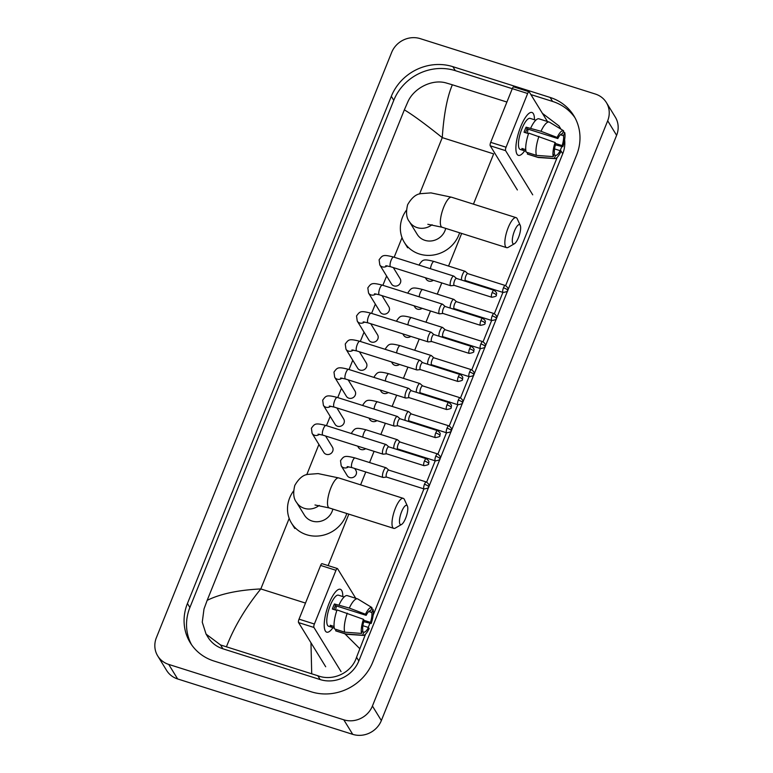<?xml version="1.0" encoding="UTF-8"?>
<svg xmlns="http://www.w3.org/2000/svg" width="773" height="773" viewBox="0 0 773 773"><rect width="100%" height="100%" fill="white"/><g stroke="black" fill="none" stroke-linecap="round" stroke-linejoin="round"><path stroke-width="1.16" d="M606.37 102.548L615.298 117.09A22.485 20.803 148.4 0 1 616.612 135.333L381.35 720.562A22.485 20.803 148.4 0 1 352.73 734.35L177.645 678.955A22.485 20.803 148.4 0 1 166.63 670.452L157.702 655.91A22.485 20.803 148.4 0 1 156.388 637.667L391.65 52.438A22.485 20.803 148.4 0 1 420.27 38.65L595.355 94.045A22.485 20.803 148.4 0 1 606.37 102.548A22.485 20.803 148.4 0 1 607.684 120.791L372.422 706.02A22.485 20.803 148.4 0 1 343.792 719.808L168.717 664.413A22.485 20.803 148.4 0 1 157.702 655.91M550.134 97.446L452.862 66.671A48.341 44.728 -31.6 0 0 391.322 96.316L187.433 603.51A48.341 44.728 -31.6 0 0 190.255 642.74A48.341 44.728 -31.6 0 0 213.937 661.012L311.2 691.787A48.341 44.728 -31.6 0 0 372.75 662.142L576.639 154.948A48.341 44.728 -31.6 0 0 573.808 115.718A48.341 44.728 -31.6 0 0 550.134 97.446L552.589 101.437L530.887 94.577M512.277 88.692L455.326 70.662A48.341 44.728 -31.6 0 0 393.776 100.316L189.887 607.51A48.341 44.728 -31.6 0 0 191.54 644.701M574.986 117.757A48.341 44.728 -31.6 0 0 552.589 101.437M365.542 634.131L356.546 657.253C351.725 672.839 332.825 681.564 317.819 675.737L220.556 644.962L206.082 634.131L208.043 637.329A30.36 28.089 -31.6 0 0 222.914 648.798L320.177 679.573A30.36 28.089 -31.6 0 0 358.817 660.963L562.715 153.759A30.36 28.089 -31.6 0 0 564.619 139.671M560.947 129.159A30.36 28.089 -31.6 0 0 560.937 129.13L558.976 125.941L560.551 128.907M542.424 113.36L558.976 125.941M561.816 146.464L560.435 150.059L562.715 153.759M557.217 157.325L505.639 285.624M502.914 292.407L494.362 313.693M491.628 320.476L483.077 341.763M480.352 348.546L471.791 369.832M469.066 376.615L460.505 397.902M457.78 404.685L449.219 425.971M446.494 432.754L437.933 454.051M435.209 460.824L426.648 482.12M423.923 488.903L373.117 615.298M369.938 623.212L368.248 627.396M206.082 634.131L202.265 622.168L203.995 608.989L207.174 600.341C220.392 593.838 238.268 590.041 260.82 588.939C245.553 607.742 234.103 626.99 226.47 646.701M506.914 102.046L452.36 84.788C447.19 96.896 443.818 114.51 442.253 137.623C425.527 124.221 412.888 114.964 404.347 109.853L207.174 600.341M404.347 109.853L407.883 101.785C413.855 88.083 432.339 78.672 446.446 83.049L452.36 84.788M344.835 633.754L359.725 648.605M311.712 673.67L310.968 642.788M520.722 126.646A22.485 6.657 -72.4 0 1 527.495 114.752A22.485 6.657 -72.4 0 1 534.472 119.757A22.485 6.657 -72.4 0 0 531.969 112.481A22.485 6.657 -72.4 0 0 520.722 126.646A22.485 6.657 -72.4 0 0 516.055 150.928A22.485 6.657 -72.4 0 0 524.635 150.851A22.485 6.657 -72.4 0 1 518.403 155.363A22.485 6.657 -72.4 0 1 520.722 126.646M547.419 121.496L529.225 91.881A2.812 0.831 107.6 0 0 529.061 91.736A2.812 0.831 107.6 0 0 527.65 93.504L512.296 88.644A2.812 0.831 -72.4 0 1 513.697 86.876L529.061 91.736M506.064 147.218A2.812 0.831 107.6 0 0 505.6 150.658L490.246 145.797A2.812 0.831 -72.4 0 1 490.7 142.358L506.064 147.218L527.65 93.504M532.723 194.825L505.6 150.658M490.7 142.358L512.296 88.644M490.246 145.797L517.369 189.965M525.485 132.685A11.247 3.334 107.6 0 1 526.027 131.255A11.247 3.334 107.6 0 1 527.109 128.84L557.826 138.56A11.247 3.334 -72.4 0 1 562.358 133.893L563.614 130.772A14.619 4.329 -72.4 0 0 557.14 137.439L540.994 131.284L526.084 127.168A16.301 4.831 -72.4 0 0 525.022 129.622A16.301 4.831 -72.4 0 0 524.046 132.231L528.529 133.652M560.406 134.734L563.478 135.71A11.247 3.334 -72.4 0 1 562.155 145.595L555.758 143.575M528.065 129.139A11.247 3.334 -72.4 0 1 527.186 133.227M525.959 151.266L520.268 149.46A16.301 4.831 -72.4 0 1 521.949 128.647A16.301 4.831 -72.4 0 1 530.104 118.375L535.795 120.182M525.756 149.682L521.881 148.455A16.301 4.831 -72.4 0 0 522.992 150.271L525.949 151.208M554.55 148.909L560.116 150.667L560.802 151.779A14.619 4.329 -72.4 0 1 554.869 158.6L538.414 157.508A18.552 5.498 -72.4 0 1 538.018 157.441L527.775 154.194A18.552 5.498 -72.4 0 1 527.292 153.953L537.525 157.19L554.328 158.446L555.584 155.334L553.951 154.813M527.814 152.648L527.292 153.953M526.171 152.126A18.552 5.498 -72.4 0 1 528.713 133.12L555.101 142.503L555.787 143.623A11.247 3.334 -72.4 0 0 554.473 153.518L553.217 156.629L536.414 155.373L526.171 152.126M538.018 157.441A18.552 5.498 -72.4 0 1 537.525 157.19M536.414 155.373A18.552 5.498 -72.4 0 1 538.955 136.357M555.41 144.899L562.841 146.715L562.155 145.595M563.478 135.71L564.725 132.589L563.246 131.69M564.725 132.589A14.619 4.329 -72.4 0 1 562.841 146.715M554.869 158.6A14.619 4.329 -72.4 0 1 554.328 158.446M553.217 156.629A14.619 4.329 -72.4 0 1 555.101 142.503M560.116 150.667A11.247 3.334 -72.4 0 1 555.584 155.334M530.751 128.047A18.552 5.498 -72.4 0 1 538.974 118.829L549.207 122.066A18.552 5.498 -72.4 0 1 549.574 122.231A18.552 5.498 -72.4 0 1 549.7 122.318L563.614 130.772M540.994 131.284A18.552 5.498 -72.4 0 1 549.207 122.066M557.826 138.56L557.14 137.439M527.109 128.84L526.084 127.168M522.992 150.271L523.514 148.976M514.46 230.992A10.117 2.995 107.6 0 0 512.286 240.683A10.117 2.995 107.6 0 0 514.451 243.717A10.117 2.995 107.6 0 0 518.48 237.543A10.117 2.995 107.6 0 0 520.258 225.378A10.117 2.995 107.6 0 0 514.46 230.992M514.451 243.717L508.209 247.35A15.74 4.657 -72.4 0 1 506.605 247.65A15.74 4.657 -72.4 0 1 508.228 227.562A15.74 4.657 -72.4 0 1 516.093 217.638A15.74 4.657 -72.4 0 1 517.243 218.817L520.258 225.378M427.827 224.286L442.098 227.243A15.74 4.657 107.6 0 1 443.721 207.145A15.74 4.657 107.6 0 1 451.596 197.231L430.957 192.892L420.676 193.665C415.942 194.187 411.594 197.869 407.642 204.69C405.767 212.353 406.366 218.015 409.419 221.667L417.227 234.383A15.74 14.561 -31.6 0 0 424.937 240.335A15.74 14.561 -31.6 0 0 445.702 228.383M459.606 232.789A30.92 28.611 148.4 0 1 419.439 254.017A30.92 28.611 148.4 0 1 404.298 242.326A30.92 28.611 148.4 0 1 406.395 210.266M401.612 511.707A10.117 2.995 107.6 0 0 399.448 521.389A10.117 2.995 107.6 0 0 401.612 524.423A10.117 2.995 107.6 0 0 405.632 518.248A10.117 2.995 107.6 0 0 407.41 506.083A10.117 2.995 107.6 0 0 401.612 511.707M401.612 524.423L395.37 528.056A15.74 4.657 -72.4 0 1 393.757 528.365A15.74 4.657 -72.4 0 1 395.38 508.267A15.74 4.657 -72.4 0 1 403.255 498.343A15.74 4.657 -72.4 0 1 404.395 499.522L407.41 506.083M314.988 504.991L329.259 507.948A15.74 4.657 107.6 0 1 330.883 487.86A15.74 4.657 107.6 0 1 338.748 477.936L318.118 473.598L307.838 474.38C303.093 474.902 298.755 478.574 294.803 485.405C292.928 493.068 293.518 498.72 296.571 502.373L304.388 515.098A15.74 14.561 -31.6 0 0 312.099 521.05A15.74 14.561 -31.6 0 0 332.854 509.088M346.768 513.494A30.92 28.611 148.4 0 1 306.601 534.723A30.92 28.611 148.4 0 1 291.45 523.041A30.92 28.611 148.4 0 1 293.556 490.971M393.302 267.574L400.134 278.695A5.063 4.677 148.4 0 1 393.988 285.904A5.063 4.677 148.4 0 1 391.505 283.991L379.814 264.946L379.108 259.796C382.519 255.225 382.867 254.327 393.65 257.071A5.063 1.498 107.6 0 0 391.119 260.259A5.063 1.498 107.6 0 0 391.012 260.549A5.063 1.498 107.6 0 0 390.597 266.724L450.698 285.739A5.063 1.498 107.6 0 0 450.901 285.759L454.263 285.392M454.06 276.357A5.063 1.498 107.6 0 0 453.925 276.193A5.063 1.498 107.6 0 0 453.751 276.087A5.063 1.498 107.6 0 0 451.219 279.275A5.063 1.498 107.6 0 0 450.398 285.479A5.063 1.498 107.6 0 0 450.698 285.739M456.524 278.473A3.652 1.082 107.6 0 0 456.399 278.406A3.652 1.082 107.6 0 0 454.572 280.705A3.652 1.082 107.6 0 0 453.973 285.179A3.652 1.082 107.6 0 0 454.195 285.372A3.652 1.082 107.6 0 0 454.34 285.382M382.017 295.644L388.848 306.765A5.063 4.677 148.4 0 1 382.703 313.973A5.063 4.677 148.4 0 1 380.219 312.06L368.528 293.015L367.822 287.865C371.233 283.305 371.581 282.396 382.374 285.15A5.063 1.498 107.6 0 0 379.843 288.329A5.063 1.498 107.6 0 0 379.727 288.619A5.063 1.498 107.6 0 0 379.321 294.793L439.412 313.809A5.063 1.498 107.6 0 0 439.615 313.828L442.977 313.461M442.774 304.427A5.063 1.498 107.6 0 0 442.639 304.262A5.063 1.498 107.6 0 0 442.465 304.156A5.063 1.498 107.6 0 0 439.934 307.345A5.063 1.498 107.6 0 0 439.112 313.548A5.063 1.498 107.6 0 0 439.412 313.809M445.238 306.543A3.652 1.082 107.6 0 0 445.113 306.475A3.652 1.082 107.6 0 0 443.287 308.775A3.652 1.082 107.6 0 0 442.687 313.249A3.652 1.082 107.6 0 0 442.91 313.442A3.652 1.082 107.6 0 0 443.055 313.452M370.731 323.723L377.562 334.835A5.063 4.677 148.4 0 1 371.417 342.043A5.063 4.677 148.4 0 1 368.943 340.13L357.242 321.085L356.537 315.944C359.947 311.374 360.295 310.466 371.088 313.22A5.063 1.498 107.6 0 0 368.557 316.408A5.063 1.498 107.6 0 0 368.441 316.698A5.063 1.498 107.6 0 0 368.035 322.863L428.136 341.879A5.063 1.498 107.6 0 0 428.329 341.898L431.692 341.531M431.489 332.496A5.063 1.498 107.6 0 0 431.353 332.332A5.063 1.498 107.6 0 0 431.189 332.235A5.063 1.498 107.6 0 0 428.657 335.424A5.063 1.498 107.6 0 0 427.827 341.618A5.063 1.498 107.6 0 0 428.136 341.879M433.953 334.612A3.652 1.082 107.6 0 0 433.837 334.545A3.652 1.082 107.6 0 0 432.001 336.844A3.652 1.082 107.6 0 0 431.402 341.318A3.652 1.082 107.6 0 0 431.624 341.511A3.652 1.082 107.6 0 0 431.769 341.521M359.445 351.792L366.276 362.904A5.063 4.677 148.4 0 1 360.131 370.112A5.063 4.677 148.4 0 1 357.657 368.199L345.956 349.154L345.251 344.014C348.671 339.444 349.01 338.545 359.803 341.289A5.063 1.498 107.6 0 0 357.271 344.478A5.063 1.498 107.6 0 0 357.155 344.768A5.063 1.498 107.6 0 0 356.749 350.932L416.85 369.948A5.063 1.498 107.6 0 0 417.043 369.967L420.406 369.6M420.203 360.566A5.063 1.498 107.6 0 0 420.068 360.402A5.063 1.498 107.6 0 0 419.903 360.305A5.063 1.498 107.6 0 0 417.372 363.494A5.063 1.498 107.6 0 0 416.541 369.687A5.063 1.498 107.6 0 0 416.85 369.948M422.676 362.682A3.652 1.082 107.6 0 0 422.551 362.614A3.652 1.082 107.6 0 0 420.725 364.914A3.652 1.082 107.6 0 0 420.126 369.388A3.652 1.082 107.6 0 0 420.348 369.581A3.652 1.082 107.6 0 0 420.483 369.591M348.169 379.862L354.991 390.983A5.063 4.677 148.4 0 1 348.845 398.192A5.063 4.677 148.4 0 1 346.372 396.278L334.67 377.224L333.975 372.084C337.386 367.513 337.724 366.615 348.517 369.359A5.063 1.498 107.6 0 0 345.985 372.547A5.063 1.498 107.6 0 0 345.869 372.837A5.063 1.498 107.6 0 0 345.463 379.002L405.564 398.018A5.063 1.498 107.6 0 0 405.757 398.037L409.13 397.67M408.927 388.635A5.063 1.498 107.6 0 0 408.791 388.471A5.063 1.498 107.6 0 0 408.617 388.375A5.063 1.498 107.6 0 0 406.086 391.563A5.063 1.498 107.6 0 0 405.255 397.757A5.063 1.498 107.6 0 0 405.564 398.018M411.391 390.752A3.652 1.082 107.6 0 0 411.265 390.684A3.652 1.082 107.6 0 0 409.439 392.984A3.652 1.082 107.6 0 0 408.84 397.457A3.652 1.082 107.6 0 0 409.062 397.651A3.652 1.082 107.6 0 0 409.197 397.67M336.883 407.931L343.705 419.053A5.063 4.677 148.4 0 1 337.569 426.261A5.063 4.677 148.4 0 1 335.086 424.348L323.385 405.294L322.689 400.153C326.1 395.583 326.448 394.684 337.231 397.428A5.063 1.498 107.6 0 0 334.699 400.617A5.063 1.498 107.6 0 0 334.583 400.907A5.063 1.498 107.6 0 0 334.178 407.071L394.278 426.087A5.063 1.498 107.6 0 0 394.481 426.107L397.844 425.739M397.641 416.705A5.063 1.498 107.6 0 0 397.506 416.541A5.063 1.498 107.6 0 0 397.332 416.444A5.063 1.498 107.6 0 0 394.8 419.633A5.063 1.498 107.6 0 0 393.969 425.826A5.063 1.498 107.6 0 0 394.278 426.087M400.105 418.831A3.652 1.082 107.6 0 0 399.979 418.753A3.652 1.082 107.6 0 0 398.153 421.053A3.652 1.082 107.6 0 0 397.554 425.536A3.652 1.082 107.6 0 0 397.776 425.72A3.652 1.082 107.6 0 0 397.921 425.739M325.597 436.001L332.429 447.123A5.063 4.677 148.4 0 1 326.283 454.331A5.063 4.677 148.4 0 1 323.8 452.418L312.108 433.363L311.403 428.223C314.814 423.652 315.162 422.754 325.945 425.498A5.063 1.498 107.6 0 0 323.414 428.686A5.063 1.498 107.6 0 0 323.307 428.976A5.063 1.498 107.6 0 0 322.892 435.151L382.993 454.157A5.063 1.498 107.6 0 0 383.195 454.176L386.558 453.819M386.355 444.775A5.063 1.498 107.6 0 0 386.22 444.61A5.063 1.498 107.6 0 0 386.046 444.514A5.063 1.498 107.6 0 0 383.514 447.702A5.063 1.498 107.6 0 0 382.683 453.896A5.063 1.498 107.6 0 0 382.993 454.157M388.819 446.9A3.652 1.082 107.6 0 0 388.693 446.823A3.652 1.082 107.6 0 0 386.867 449.132A3.652 1.082 107.6 0 0 386.268 453.606A3.652 1.082 107.6 0 0 386.49 453.79A3.652 1.082 107.6 0 0 386.635 453.809M433.353 280.251A5.063 4.677 148.4 0 1 426.232 279.159L425.343 277.71M467.839 273.671A3.652 1.082 107.6 0 0 467.713 273.603A3.652 1.082 107.6 0 0 465.887 275.903A3.652 1.082 107.6 0 0 465.288 280.377A3.652 1.082 107.6 0 0 465.51 280.57A3.652 1.082 107.6 0 0 465.655 280.58M465.375 271.555A5.063 1.498 107.6 0 0 465.24 271.391A5.063 1.498 107.6 0 0 465.066 271.284A5.063 1.498 107.6 0 0 462.573 274.386A5.063 1.498 107.6 0 0 461.5 280.01M422.077 308.321A5.063 4.677 148.4 0 1 414.946 307.229L414.057 305.789M456.553 301.741A3.652 1.082 107.6 0 0 456.428 301.673A3.652 1.082 107.6 0 0 454.601 303.973A3.652 1.082 107.6 0 0 454.002 308.446A3.652 1.082 107.6 0 0 454.224 308.64A3.652 1.082 107.6 0 0 454.369 308.649M454.089 299.624A5.063 1.498 107.6 0 0 453.954 299.46A5.063 1.498 107.6 0 0 453.78 299.364A5.063 1.498 107.6 0 0 451.287 302.456A5.063 1.498 107.6 0 0 450.215 308.089M410.792 336.39A5.063 4.677 148.4 0 1 403.661 335.298L402.772 333.859M445.267 329.81A3.652 1.082 107.6 0 0 445.142 329.742A3.652 1.082 107.6 0 0 443.316 332.042A3.652 1.082 107.6 0 0 442.716 336.516A3.652 1.082 107.6 0 0 442.939 336.709A3.652 1.082 107.6 0 0 443.084 336.719M442.803 327.694A5.063 1.498 107.6 0 0 442.668 327.53A5.063 1.498 107.6 0 0 442.494 327.433A5.063 1.498 107.6 0 0 440.001 330.525A5.063 1.498 107.6 0 0 438.929 336.158M399.506 364.46A5.063 4.677 148.4 0 1 392.375 363.368L391.486 361.928M433.982 357.88A3.652 1.082 107.6 0 0 433.856 357.812A3.652 1.082 107.6 0 0 432.03 360.112A3.652 1.082 107.6 0 0 431.431 364.585A3.652 1.082 107.6 0 0 431.653 364.779A3.652 1.082 107.6 0 0 431.798 364.798M431.518 355.764A5.063 1.498 107.6 0 0 431.382 355.599A5.063 1.498 107.6 0 0 431.208 355.503A5.063 1.498 107.6 0 0 428.715 358.604A5.063 1.498 107.6 0 0 427.643 364.228M388.22 392.529A5.063 4.677 148.4 0 1 381.089 391.438L380.2 389.998M422.696 385.959A3.652 1.082 107.6 0 0 422.58 385.882A3.652 1.082 107.6 0 0 420.744 388.181A3.652 1.082 107.6 0 0 420.154 392.665A3.652 1.082 107.6 0 0 420.367 392.848A3.652 1.082 107.6 0 0 420.512 392.868M420.232 383.833A5.063 1.498 107.6 0 0 420.097 383.669A5.063 1.498 107.6 0 0 419.932 383.572A5.063 1.498 107.6 0 0 417.43 386.674A5.063 1.498 107.6 0 0 416.357 392.298M376.934 420.599A5.063 4.677 148.4 0 1 369.803 419.507L368.924 418.067M411.42 414.028A3.652 1.082 107.6 0 0 411.294 413.951A3.652 1.082 107.6 0 0 409.468 416.261A3.652 1.082 107.6 0 0 408.869 420.734A3.652 1.082 107.6 0 0 409.091 420.918A3.652 1.082 107.6 0 0 409.226 420.937M408.956 411.903A5.063 1.498 107.6 0 0 408.82 411.738A5.063 1.498 107.6 0 0 408.646 411.642A5.063 1.498 107.6 0 0 406.154 414.743A5.063 1.498 107.6 0 0 405.071 420.367M365.648 448.678A5.063 4.677 148.4 0 1 358.517 447.577L357.638 446.137M400.134 442.098A3.652 1.082 107.6 0 0 400.008 442.021A3.652 1.082 107.6 0 0 398.182 444.33A3.652 1.082 107.6 0 0 397.583 448.804A3.652 1.082 107.6 0 0 397.805 448.997A3.652 1.082 107.6 0 0 397.95 449.007M397.67 439.972A5.063 1.498 107.6 0 0 397.535 439.808A5.063 1.498 107.6 0 0 397.361 439.711A5.063 1.498 107.6 0 0 394.868 442.813A5.063 1.498 107.6 0 0 393.786 448.437M354.701 468.467L355.86 470.361A5.063 4.677 148.4 0 1 349.715 477.559A5.063 4.677 148.4 0 1 347.241 475.656L341.212 465.839L340.507 460.689C343.917 456.128 344.265 455.22 355.049 457.964A5.063 1.498 107.6 0 0 352.411 461.442A5.063 1.498 107.6 0 0 351.696 467.356A5.063 1.498 107.6 0 0 352.005 467.617L383.022 477.434A5.063 1.498 107.6 0 0 383.224 477.453L386.587 477.086M386.384 468.051A5.063 1.498 107.6 0 0 386.249 467.887A5.063 1.498 107.6 0 0 386.075 467.781A5.063 1.498 107.6 0 0 383.321 471.559A5.063 1.498 107.6 0 0 382.712 477.163A5.063 1.498 107.6 0 0 383.022 477.434M388.848 470.168A3.652 1.082 107.6 0 0 388.722 470.1A3.652 1.082 107.6 0 0 386.896 472.4A3.652 1.082 107.6 0 0 386.297 476.873A3.652 1.082 107.6 0 0 386.519 477.067A3.652 1.082 107.6 0 0 386.664 477.076M329.047 603.442A22.485 6.657 -72.4 0 1 335.83 591.558A22.485 6.657 -72.4 0 1 342.806 596.553A22.485 6.657 -72.4 0 0 340.294 589.277A22.485 6.657 -72.4 0 0 329.047 603.442A22.485 6.657 -72.4 0 0 324.38 627.724A22.485 6.657 -72.4 0 0 332.97 627.647A22.485 6.657 -72.4 0 1 326.728 632.159A22.485 6.657 -72.4 0 1 329.047 603.442M355.744 598.292L337.559 568.677A2.812 0.831 107.6 0 0 337.386 568.532A2.812 0.831 107.6 0 0 335.984 570.3L320.621 565.44A2.812 0.831 -72.4 0 1 322.032 563.672L337.386 568.532M314.389 624.014A2.812 0.831 107.6 0 0 313.935 627.454L298.571 622.594A2.812 0.831 -72.4 0 1 299.035 619.154L314.389 624.014L335.984 570.3M341.057 671.621L313.935 627.454M299.035 619.154L320.621 565.44M298.571 622.594L325.694 666.761M333.81 609.482A11.247 3.334 107.6 0 1 334.351 608.051A11.247 3.334 107.6 0 1 335.443 605.636L366.16 615.356A11.247 3.334 -72.4 0 1 370.682 610.689L371.939 607.568A14.619 4.329 -72.4 0 0 365.474 614.235L349.319 608.08L334.419 603.964A16.301 4.831 -72.4 0 0 333.347 606.419A16.301 4.831 -72.4 0 0 332.38 609.027L336.864 610.448M368.74 611.53L371.803 612.506A11.247 3.334 -72.4 0 1 370.48 622.391L364.093 620.371M336.39 605.935A11.247 3.334 -72.4 0 1 335.511 610.023M334.284 628.062L328.593 626.256A16.301 4.831 -72.4 0 1 330.274 605.443A16.301 4.831 -72.4 0 1 338.429 595.171L344.12 596.978M334.091 626.478L330.206 625.251A16.301 4.831 -72.4 0 0 331.327 627.067L334.274 628.005M362.885 625.705L368.441 627.463L369.127 628.575A14.619 4.329 -72.4 0 1 363.204 635.396L346.739 634.304A18.552 5.498 -72.4 0 1 346.343 634.237L336.11 630.99A18.552 5.498 -72.4 0 1 335.617 630.749L345.86 633.986L362.663 635.242L363.919 632.13L362.276 631.609M336.139 629.444L335.617 630.749M334.506 628.922A18.552 5.498 -72.4 0 1 337.047 609.916L363.436 619.299L364.122 620.419A11.247 3.334 -72.4 0 0 362.798 630.314L361.542 633.425L344.739 632.169L334.506 628.922M346.343 634.237A18.552 5.498 -72.4 0 1 345.86 633.986M344.739 632.169A18.552 5.498 -72.4 0 1 347.28 613.153M363.745 621.695L371.166 623.511L370.48 622.391M371.803 612.506L373.059 609.385L371.571 608.486M373.059 609.385A14.619 4.329 -72.4 0 1 371.166 623.511M363.204 635.396A14.619 4.329 -72.4 0 1 362.663 635.242M361.542 633.425A14.619 4.329 -72.4 0 1 363.436 619.299M368.441 627.463A11.247 3.334 -72.4 0 1 363.919 632.13M339.086 604.844A18.552 5.498 -72.4 0 1 347.299 595.625L357.541 598.862A18.552 5.498 -72.4 0 1 357.899 599.027A18.552 5.498 -72.4 0 1 358.025 599.114L371.939 607.568M349.319 608.08A18.552 5.498 -72.4 0 1 357.541 598.862M366.16 615.356L365.474 614.235M335.443 605.636L334.419 603.964M331.327 627.067L331.849 625.772M473.443 204.149L493.647 153.885L442.253 137.623L419.594 193.984M305.499 603.075L260.82 588.939L289.189 518.383M306.755 474.69L318.911 444.446M326.457 425.662L330.197 416.376M337.743 397.593L341.473 388.307M349.029 369.523L352.759 360.237M360.315 341.453L364.044 332.168M371.6 313.374L375.33 304.089M382.877 285.305L386.616 276.019M394.162 257.235L402.028 237.669M328.139 565.604L348.826 514.142M360.605 484.855L365.774 471.974M369.562 462.563L374.074 451.335M380.847 434.484L385.36 423.266M392.133 406.414L396.646 395.196M403.419 378.345L407.931 367.127M414.705 350.275L419.208 339.057M425.981 322.206L430.493 310.988M437.267 294.136L441.779 282.918M448.553 266.067L461.665 233.436M168.717 664.413L177.645 678.955M343.792 719.808L352.73 734.35M372.422 706.02L381.35 720.562M607.684 120.791L616.612 135.333M189.887 607.51L187.433 603.51M393.776 100.316L391.322 96.316M455.326 70.662L452.862 66.671M358.817 660.963L356.546 657.253M320.177 679.573L317.819 675.737M222.914 648.798L220.556 644.962M409.419 221.667A15.74 14.561 -31.6 0 0 417.13 227.61A15.74 14.561 -31.6 0 0 432.068 224.711M296.571 502.373A15.74 14.561 -31.6 0 0 304.282 508.325A15.74 14.561 -31.6 0 0 319.23 505.416M492.15 292.59A3.652 0.87 -158.1 0 1 496.198 294.832A3.652 0.87 21.9 0 1 496.266 295.141C495.966 294.165 498.353 293.518 493.976 290.29A3.652 1.082 107.6 0 0 492.15 292.59A3.652 1.082 107.6 0 0 491.773 297.257L454.195 285.372M387.167 265.854A5.063 4.677 148.4 0 1 379.814 264.946M480.864 320.66A3.652 0.87 -158.1 0 1 484.913 322.901A3.652 0.87 21.9 0 1 484.98 323.211C484.681 322.235 487.067 321.587 482.69 318.36A3.652 1.082 107.6 0 0 480.864 320.66A3.652 1.082 107.6 0 0 480.487 325.327L442.91 313.442M375.881 293.933A5.063 4.677 148.4 0 1 368.528 293.015M469.578 348.739A3.652 0.87 -158.1 0 1 473.636 350.971A3.652 0.87 21.9 0 1 473.694 351.28C473.395 350.304 475.781 349.657 471.404 346.43A3.652 1.082 107.6 0 0 469.578 348.739A3.652 1.082 107.6 0 0 469.201 353.396L431.624 341.511M364.595 322.003A5.063 4.677 148.4 0 1 357.242 321.085M458.292 376.809A3.652 0.87 -158.1 0 1 462.351 379.041A3.652 0.87 21.9 0 1 462.409 379.35C462.109 378.384 464.496 377.726 460.119 374.499A3.652 1.082 107.6 0 0 458.292 376.809A3.652 1.082 107.6 0 0 457.916 381.466L420.348 369.581M353.319 350.072A5.063 4.677 148.4 0 1 345.956 349.154M447.007 404.878A3.652 0.87 -158.1 0 1 451.065 407.11A3.652 0.87 21.9 0 1 451.123 407.419C450.823 406.453 453.21 405.796 448.842 402.569A3.652 1.082 107.6 0 0 447.007 404.878A3.652 1.082 107.6 0 0 446.63 409.545L409.062 397.651M342.033 378.142A5.063 4.677 148.4 0 1 334.67 377.224M435.73 432.948A3.652 0.87 -158.1 0 1 439.779 435.18A3.652 0.87 21.9 0 1 439.847 435.489C439.547 434.523 441.924 433.866 437.557 430.648A3.652 1.082 107.6 0 0 435.73 432.948A3.652 1.082 107.6 0 0 435.354 437.615L397.776 425.72M330.747 406.212A5.063 4.677 148.4 0 1 323.385 405.294M424.445 461.017A3.652 0.87 -158.1 0 1 428.493 463.249A3.652 0.87 21.9 0 1 428.561 463.558C428.261 462.592 430.638 461.945 426.271 458.718A3.652 1.082 107.6 0 0 424.445 461.017A3.652 1.082 107.6 0 0 424.068 465.684L386.49 453.79M319.462 434.281A5.063 4.677 148.4 0 1 312.108 433.363M503.465 287.788A3.652 0.87 -158.1 0 1 507.513 290.03A3.652 0.87 21.9 0 1 507.581 290.339C507.281 289.363 509.658 288.716 505.291 285.488A3.652 1.082 107.6 0 0 503.465 287.788A3.652 1.082 107.6 0 0 503.088 292.455L465.51 280.57M419.266 265.178L419.497 264.202C422.908 259.631 423.256 258.723 434.04 261.477A5.063 1.498 107.6 0 0 431.402 264.955A5.063 1.498 107.6 0 0 430.464 268.724M492.179 315.867A3.652 0.87 -158.1 0 1 496.227 318.099A3.652 0.87 21.9 0 1 496.295 318.408C495.995 317.432 498.372 316.785 494.005 313.558A3.652 1.082 107.6 0 0 492.179 315.867A3.652 1.082 107.6 0 0 491.802 320.524L454.224 308.64M407.98 293.247L408.212 292.271C411.623 287.701 411.97 286.802 422.763 289.546A5.063 1.498 107.6 0 0 420.116 293.025A5.063 1.498 107.6 0 0 419.188 296.793M480.893 343.937A3.652 0.87 -158.1 0 1 484.942 346.169A3.652 0.87 21.9 0 1 485.009 346.478C484.71 345.512 487.096 344.855 482.719 341.627A3.652 1.082 107.6 0 0 480.893 343.937A3.652 1.082 107.6 0 0 480.516 348.594L442.939 336.709M396.704 321.317L396.926 320.341C400.346 315.771 400.685 314.872 411.478 317.616A5.063 1.498 107.6 0 0 408.83 321.095A5.063 1.498 107.6 0 0 407.902 324.863M469.607 372.006A3.652 0.87 -158.1 0 1 473.665 374.238A3.652 0.87 21.9 0 1 473.723 374.547C473.424 373.581 475.81 372.924 471.433 369.697A3.652 1.082 107.6 0 0 469.607 372.006A3.652 1.082 107.6 0 0 469.23 376.673L431.653 364.779M385.418 349.396L385.64 348.41C389.061 343.84 389.399 342.941 400.192 345.686A5.063 1.498 107.6 0 0 397.544 349.164A5.063 1.498 107.6 0 0 396.617 352.932M458.321 400.076A3.652 0.87 -158.1 0 1 462.38 402.308A3.652 0.87 21.9 0 1 462.438 402.617C462.138 401.651 464.525 400.994 460.148 397.776A3.652 1.082 107.6 0 0 458.321 400.076A3.652 1.082 107.6 0 0 457.945 404.743L420.367 392.848M374.132 377.466L374.364 376.48C377.775 371.91 378.123 371.011 388.906 373.755A5.063 1.498 107.6 0 0 386.258 377.234A5.063 1.498 107.6 0 0 385.331 381.002M447.036 428.145A3.652 0.87 -158.1 0 1 451.094 430.377A3.652 0.87 21.9 0 1 451.152 430.687C450.852 429.72 453.239 429.073 448.871 425.846A3.652 1.082 107.6 0 0 447.036 428.145A3.652 1.082 107.6 0 0 446.659 432.812L409.091 420.918M362.846 405.535L363.078 404.55C366.489 399.979 366.837 399.081 377.62 401.825A5.063 1.498 107.6 0 0 374.982 405.303A5.063 1.498 107.6 0 0 374.045 409.072M435.759 456.215A3.652 0.87 -158.1 0 1 439.808 458.447A3.652 0.87 21.9 0 1 439.866 458.756C439.576 457.79 441.953 457.143 437.586 453.915A3.652 1.082 107.6 0 0 435.759 456.215A3.652 1.082 107.6 0 0 435.383 460.882L397.805 448.997M351.56 433.605L351.792 432.619C355.203 428.049 355.551 427.15 366.334 429.894A5.063 1.498 107.6 0 0 363.697 433.373A5.063 1.498 107.6 0 0 362.759 437.151M424.474 484.285A3.652 0.87 -158.1 0 1 428.522 486.517A3.652 0.87 21.9 0 1 428.59 486.835C428.29 485.859 430.667 485.212 426.3 481.985A3.652 1.082 107.6 0 0 424.474 484.285A3.652 1.082 107.6 0 0 424.097 488.951L386.519 477.067M348.565 466.757A5.063 4.677 148.4 0 1 341.212 465.839M559.352 128.183L549.574 122.231M442.098 227.243L506.605 247.65M404.298 242.326L407.642 247.785M451.596 197.231L516.093 217.638M329.259 507.948L393.757 528.365M291.45 523.041L294.803 528.49M338.748 477.936L403.255 498.343M390.597 266.724L385.775 265.728M393.65 257.071L453.751 276.087M456.466 278.425L453.925 276.193M493.976 290.29L456.399 278.406M491.773 297.257C495.474 296.639 496.971 295.924 496.266 295.141M379.321 294.793L374.49 293.798M382.374 285.15L442.465 304.156M445.18 306.495L442.639 304.262M482.69 318.36L445.113 306.475M480.487 325.327C484.188 324.708 485.686 324.003 484.98 323.211M368.035 322.863L363.204 321.868M371.088 313.22L431.189 332.235M433.895 334.564L431.353 332.332M471.404 346.43L433.837 334.545M469.201 353.396C472.902 352.778 474.4 352.073 473.694 351.28M356.749 350.932L351.918 349.937M359.803 341.289L419.903 360.305M422.618 362.634L420.068 360.402M460.119 374.499L422.551 362.614M457.916 381.466C461.616 380.847 463.114 380.142 462.409 379.35M345.463 379.002L340.632 378.007M348.517 369.359L408.617 388.375M411.333 390.703L408.791 388.471M448.842 402.569L411.265 390.684M446.63 409.545C450.33 408.917 451.828 408.212 451.123 407.419M334.178 407.071L329.356 406.076M337.231 397.428L397.332 416.444M400.047 418.773L397.506 416.541M437.557 430.648L399.979 418.753M435.354 437.615C439.054 436.987 440.552 436.281 439.847 435.489M322.892 435.151L318.07 434.155M325.945 425.498L386.046 444.514M388.761 446.852L386.22 444.61M426.271 458.718L388.693 446.823M424.068 465.684C427.769 465.056 429.266 464.351 428.561 463.558M465.578 280.589L463.897 280.773M434.04 261.477L465.066 271.284M467.781 273.623L465.24 271.391M505.291 285.488L467.713 273.603M503.088 292.455C506.788 291.836 508.286 291.131 507.581 290.339M454.292 308.659L452.611 308.842M422.763 289.546L453.78 299.364M456.495 301.692L453.954 299.46M494.005 313.558L456.428 301.673M491.802 320.524C495.503 319.906 497 319.201 496.295 318.408M443.006 336.728L441.325 336.912M411.478 317.616L442.494 327.433M445.209 329.762L442.668 327.53M482.719 341.627L445.142 329.742M480.516 348.594C484.217 347.976 485.715 347.27 485.009 346.478M431.721 364.798L430.039 364.982M400.192 345.686L431.208 355.503M433.924 357.831L431.382 355.599M471.433 369.697L433.856 357.812M469.23 376.673C472.931 376.045 474.429 375.34 473.723 374.547M420.435 392.868L418.753 393.051M388.906 373.755L419.932 383.572M422.647 385.901L420.097 383.669M460.148 397.776L422.58 385.882M457.945 404.743C461.645 404.115 463.143 403.409 462.438 402.617M409.159 420.947L407.468 421.121M377.62 401.825L408.646 411.642M411.362 413.98L408.82 411.738M448.871 425.846L411.294 413.951M446.659 432.812C450.359 432.184 451.857 431.479 451.152 430.687M397.873 449.016L396.182 449.2M366.334 429.894L397.361 439.711M400.076 442.05L397.535 439.808M437.586 453.915L400.008 442.021M435.383 460.882C439.083 460.254 440.571 459.549 439.866 458.756M352.005 467.617L347.174 466.621M355.049 457.964L386.075 467.781M388.79 470.119L386.249 467.887M426.3 481.985L388.722 470.1M424.097 488.951C427.798 488.333 429.295 487.618 428.59 486.835M367.687 604.979L357.899 599.027"/></g></svg>
